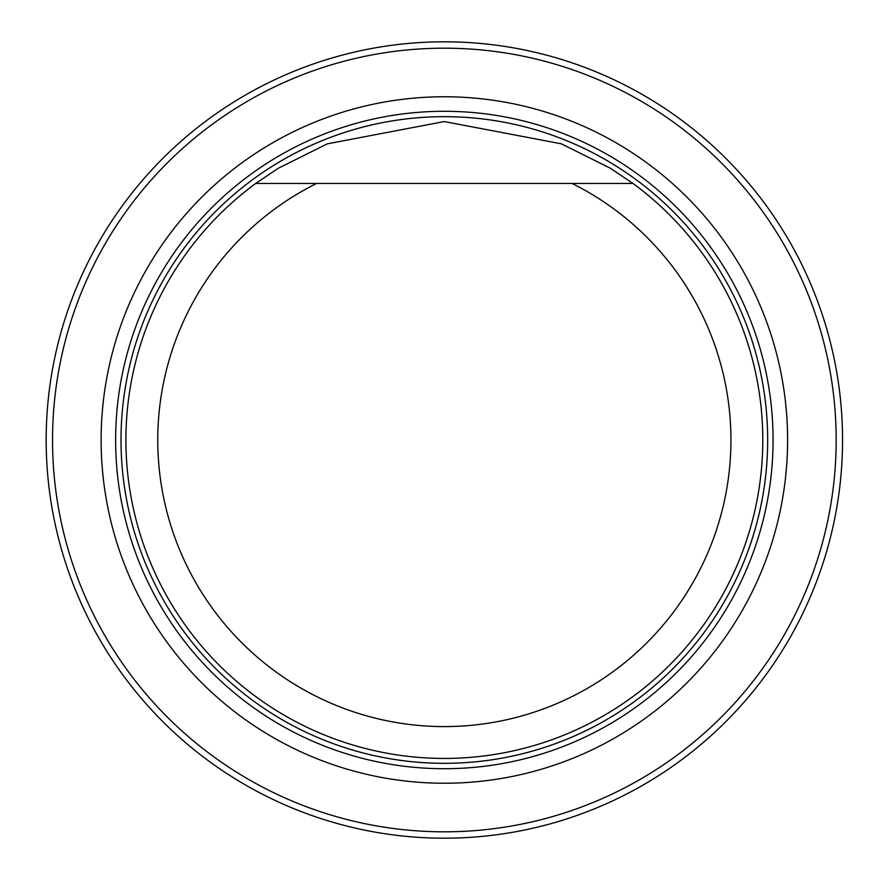 <?xml version="1.0" encoding="UTF-8"?>
<svg xmlns="http://www.w3.org/2000/svg" width="880" height="880" viewBox="0 0 880 880"><rect width="100%" height="100%" fill="white"/><g stroke="black" fill="none" stroke-linecap="round" stroke-linejoin="round"><path stroke-width="1.32" d="M52.536 440A391.809 391.809 0 0 0 640.255 779.317A391.809 391.809 0 0 0 640.255 100.683A391.809 391.809 0 0 0 52.536 440M101.123 440A343.233 343.233 0 0 0 615.967 737.253A343.233 343.233 0 0 0 615.967 142.747A343.233 343.233 0 0 0 101.123 440M46.167 440A398.178 398.178 0 0 1 643.445 95.161A398.178 398.178 0 0 1 643.445 784.839A398.178 398.178 0 0 1 46.167 440M627.407 183.469L572.11 183.469A286.583 286.583 0 0 1 667.623 619.674A286.583 286.583 0 0 1 221.078 619.674A286.583 286.583 0 0 1 316.591 183.469L633.017 183.469A318.439 318.439 0 0 1 680.581 653.532A318.439 318.439 0 0 1 208.12 653.532A318.439 318.439 0 0 1 255.684 183.469L316.591 183.469L255.684 183.469L278.531 168.135L327.305 143.847L444.279 121.561L561.308 143.814L610.049 168.069L633.017 183.469M444.356 768.713A328.713 328.713 0 0 0 773.069 440A328.713 328.713 0 0 0 444.356 111.287A328.713 328.713 0 0 0 115.632 440A328.713 328.713 0 0 0 444.356 768.713M444.356 763.323A323.323 323.323 0 0 0 724.361 278.333A323.323 323.323 0 0 0 164.34 278.333A323.323 323.323 0 0 0 444.356 763.323A323.334 323.334 0 0 0 724.361 278.333A323.334 323.334 0 0 0 164.34 278.333A323.334 323.334 0 0 0 444.356 763.334"/></g></svg>
